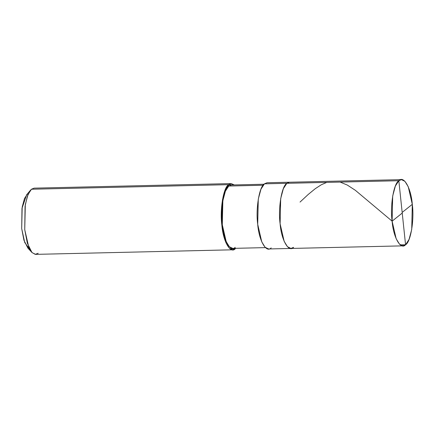 <?xml version="1.0" encoding="UTF-8"?>
<svg xmlns="http://www.w3.org/2000/svg" width="434" height="434" viewBox="0 0 434 434"><rect width="100%" height="100%" fill="white"/><g stroke="black" fill="none" stroke-linecap="round" stroke-linejoin="round"><path stroke-width="0.65" d="M402.969 245.85L405.568 244.765L400.327 244.884L405.568 244.765C400.723 250.358 393.323 237.376 392.108 221.156C389.992 205.689 393.692 183.452 398.835 180.718L395.358 186.067L392.683 196.049L392.108 221.156L396.166 238.738L399.47 244.125L402.969 245.85L268.57 248.964L265.065 247.239L261.762 241.852L257.704 224.275L258.279 199.168L260.953 189.181L264.436 183.837L286.836 183.316L283.353 188.665L280.684 198.647L280.104 223.754L284.161 241.337L287.465 246.718L290.97 248.449L287.465 246.718L284.161 241.337L280.104 223.754L280.684 198.647L283.353 188.665L286.836 183.316C281.688 186.05 277.988 208.287 280.104 223.754C281.319 239.975 288.724 252.957 293.568 247.358C288.724 252.957 281.319 239.975 280.104 223.754C277.988 208.287 281.688 186.05 286.836 183.316L289.435 182.231L286.836 183.316L398.835 180.718C403.685 175.124 411.085 188.106 412.3 204.327C414.416 219.794 410.716 242.031 405.568 244.765L398.835 180.718L264.436 183.837L267.035 182.747L401.434 179.633L398.835 180.718L405.568 244.765L409.05 239.416L411.725 229.434L412.3 204.327L408.242 186.745L404.938 181.358L401.434 179.633M27.467 193.917L24.488 198.495L22.194 207.056L21.7 228.577L24.716 242.487L29.913 249.561M265.462 247.619L232.695 248.378L229.342 246.724L226.179 241.57L222.295 224.741L222.848 200.714L225.409 191.155L228.74 186.04L263.118 185.242L228.74 186.04L231.224 184.998L263.991 184.238M232.727 249.8L35.604 254.367L32.1 252.642L28.796 247.255L24.738 229.673L25.313 204.566L27.988 194.584L31.47 189.235L228.593 184.667L225.116 190.011L222.441 199.998L221.861 225.105L225.924 242.682L229.228 248.069L232.727 249.8L235.326 248.709L235.282 248.319L235.326 248.709L230.08 248.834L235.326 248.709L235.77 248.308L235.326 248.709C230.481 254.308 223.076 241.326 221.861 225.105C219.745 209.638 223.45 187.401 228.593 184.667L228.74 186.04L228.593 184.667L234.3 184.927L231.192 183.582L228.593 184.667L31.47 189.235L34.069 188.15L231.192 183.582M31.47 189.235L29.637 191.378L31.47 189.235L30.521 190.19L27.364 196.228L25.069 206.166L24.738 229.673L27.353 243.252L31.964 252.496L35.214 254.351L38.197 253.282M290.97 248.449L293.568 247.358M264.436 183.837C259.288 186.566 255.588 208.808 257.704 224.275C258.919 240.496 266.319 253.478 271.163 247.879M228.74 186.04C223.814 188.654 220.271 209.942 222.295 224.741C223.456 240.268 230.541 252.696 235.179 247.337M31.964 252.496L27.895 248.139L23.941 240.214L21.7 228.577L21.982 208.423L26.653 194.73L30.521 190.19M402.237 213.061L392.108 221.156L355.337 190.298L347.271 185.041L340.126 182.079M326.721 182.394L321.285 184.781L315.268 188.681L308.259 194.421L300.03 202.076M402.172 212.421L412.3 204.327"/></g></svg>

